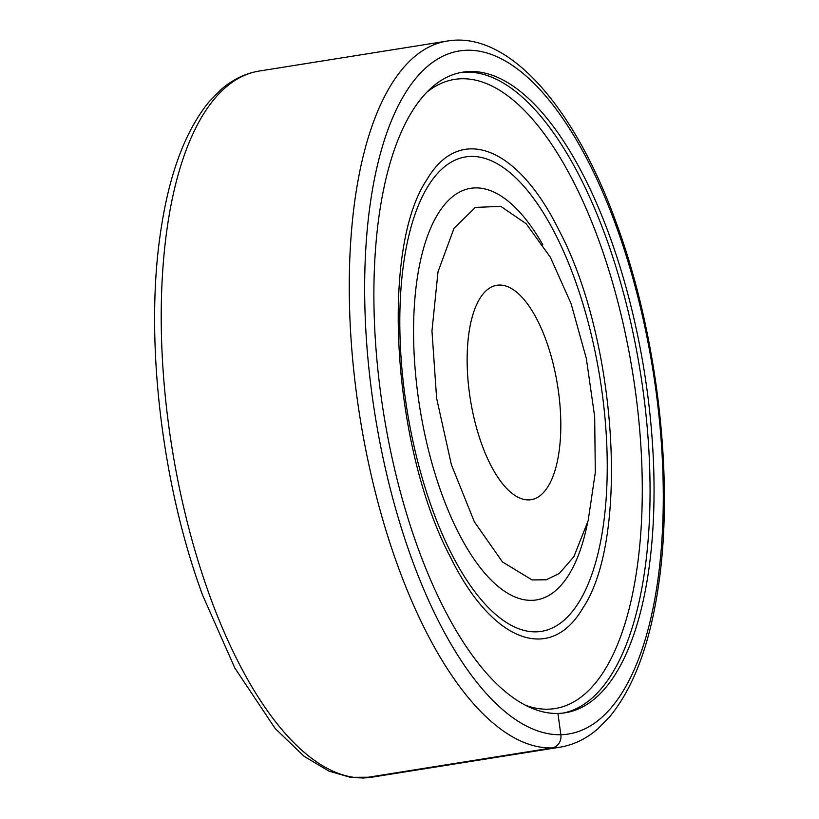 <?xml version="1.0" encoding="UTF-8"?>
<svg xmlns="http://www.w3.org/2000/svg" width="819" height="819" viewBox="0 0 819 819"><rect width="100%" height="100%" fill="white"/><g stroke="black" fill="none" stroke-linecap="round" stroke-linejoin="round"><path stroke-width="1.23" d="M418.458 549.365A324.365 131.931 -99.1 0 1 462.878 72.154A324.365 131.931 -99.1 0 1 539.076 109.152A324.365 131.931 -99.1 0 1 609.479 235.585A324.365 131.931 -99.1 0 1 565.059 712.796A324.365 131.931 -99.1 0 1 488.861 675.798A324.365 131.931 -99.1 0 1 418.458 549.365M560.053 442.977A108.569 44.154 -99.1 0 1 531.07 499.682A108.569 44.154 -99.1 0 1 484.203 450.737A108.569 44.154 -99.1 0 1 467.895 341.984A108.569 44.154 -99.1 0 1 496.867 285.268A108.569 44.154 -99.1 0 1 543.744 334.224A108.569 44.154 -99.1 0 1 560.053 442.977M563.093 713.073A324.365 131.931 80.9 0 0 612.336 673.136A324.365 131.931 80.9 0 0 605.569 236.21A324.365 131.931 80.9 0 0 460.933 72.512M582.974 607.882C629.678 538.452 616.994 339.281 558.906 230.119C517.373 145.721 459.264 123.7 426.689 179.985C379.985 249.416 392.67 448.587 450.747 557.749C492.291 642.147 550.388 664.168 582.974 607.882M454.013 228.327L438.022 271.754L431.961 330.968L436.619 398.229L451.392 464.731L474.344 521.785L502.467 561.936L532.104 579.934L546.273 579.77L559.367 573.433L573.924 556.623L588.155 520.7L595.3 472.512L594.676 416.687L586.343 358.548L571.089 303.644L550.378 257.238L526.187 223.741L500.829 206.378L475.348 207.402L454.013 228.327M362.643 778.05A11.579 10.565 -91.5 0 0 363.943 777.927L551.986 747.942A11.579 10.565 -91.5 0 0 560.861 734.817L557.934 713.451M210.196 597.071A357.534 145.424 80.9 0 0 371.785 777.211L350.501 777.323L329.043 771.16L304.136 756.346L275.092 728.398L234.838 668.038L202.723 595.444C161.783 484.899 144.748 340.52 160.268 234.398C168.591 175.44 184.961 131.112 209.377 101.423L220.966 89.629C232.545 79.545 245.28 73.362 259.162 71.058A357.534 145.424 80.9 0 0 163.728 257.831A357.534 145.424 80.9 0 0 210.196 597.071M259.162 71.058L447.215 41.063A357.534 145.424 80.9 0 0 351.771 227.836A357.534 145.424 80.9 0 0 398.239 567.076A357.534 145.424 80.9 0 0 559.838 747.215L371.785 777.211M412.1 559.807A345.956 140.714 80.9 0 0 623.054 691.154A345.956 140.714 80.9 0 0 615.837 225.143A345.956 140.714 80.9 0 0 404.883 93.796A345.956 140.714 80.9 0 0 412.1 559.807M525.481 705.261A318.581 129.576 80.9 0 0 636.128 574.303A318.581 129.576 80.9 0 0 598.638 239.844A318.581 129.576 80.9 0 0 427.61 91.626M427.753 186.691A240.284 97.737 80.9 0 0 432.77 510.37A240.284 97.737 80.9 0 0 579.289 601.596A240.284 97.737 80.9 0 0 574.283 277.917A240.284 97.737 80.9 0 0 427.753 186.691M542.854 244.85A208.446 84.777 80.9 0 0 437.796 214.189A208.446 84.777 80.9 0 0 442.147 494.963A208.446 84.777 80.9 0 0 569.246 574.099A208.446 84.777 80.9 0 0 587.346 523.802M447.215 41.063C507.811 30.518 574.129 105.794 616.277 222.84C657.217 333.384 674.252 477.753 658.732 583.875C650.409 642.843 634.039 687.161 609.623 716.85L598.034 728.644C586.455 738.728 573.72 744.921 559.838 747.215"/></g></svg>
